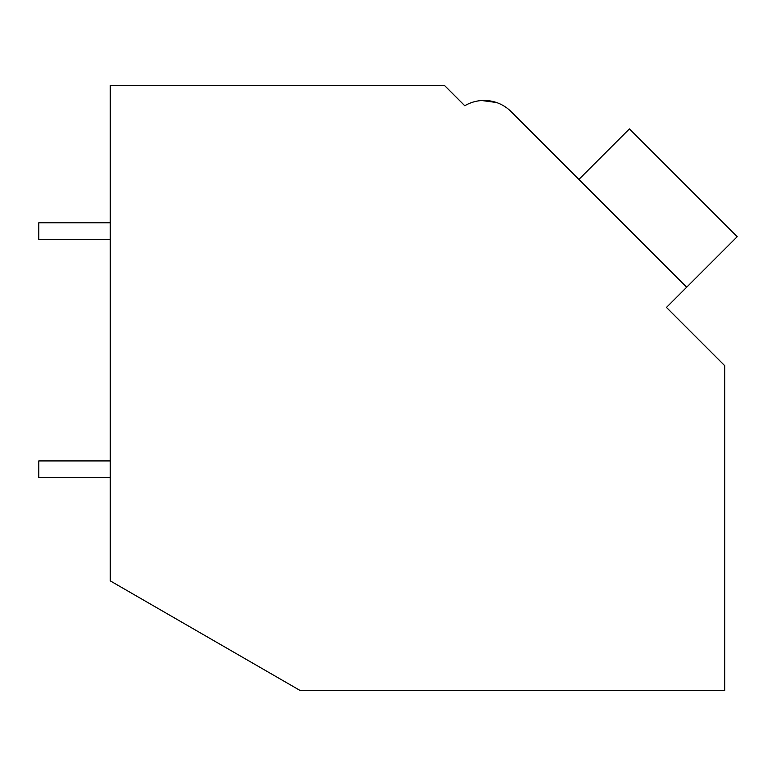 <?xml version="1.0" encoding="UTF-8"?>
<svg xmlns="http://www.w3.org/2000/svg" width="776" height="776" viewBox="0 0 776 776"><rect width="100%" height="100%" fill="white"/><g stroke="black" fill="none" stroke-linecap="round" stroke-linejoin="round"><path stroke-width="1.16" d="M110.25 85.525L444.561 85.525L464.775 105.74A38.111 38.111 0 0 1 511.074 111.618L686.673 287.227L666.468 307.432L724.726 365.69L724.726 690.475L300.089 690.475L110.25 580.865L110.25 85.525M461.002 101.966L464.775 105.74M496.368 102.471L481.78 100.531M496.427 102.5L481.847 100.521M572.154 172.699L511.074 111.618L572.154 172.699M578.896 179.44L629.414 128.913L737.2 236.699L686.673 287.227M110.25 477.599L38.8 477.599L38.8 460.925L110.25 460.925M110.25 239.425L38.8 239.425L38.8 222.761L110.25 222.761"/></g></svg>

